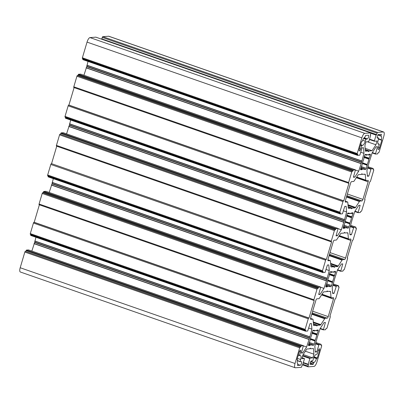 <?xml version="1.0" encoding="UTF-8"?>
<svg xmlns="http://www.w3.org/2000/svg" width="404" height="404" viewBox="0 0 404 404"><rect width="100%" height="100%" fill="white"/><g stroke="black" fill="none" stroke-linecap="round" stroke-linejoin="round"><path stroke-width="0.61" d="M363.59 138.496L365.862 139.289L367.322 138.895A1.929 0.636 109.2 0 0 368.549 137.012A1.929 0.636 109.2 0 0 368.499 135.244A1.929 0.636 109.2 0 0 368.403 135.234L365.635 135.436L364.878 137.289A4.242 1.404 109.2 0 0 362.363 141.137L361.509 141.759L359.318 149.157A1.929 0.636 109.2 0 0 359.368 150.924A1.929 0.636 109.2 0 0 360.686 149.056L361.883 145.384L360.57 144.925M296.996 359.55L297.536 359.994A4.242 1.404 109.2 0 0 297.728 363.615A4.242 1.404 109.2 0 0 297.829 363.635L297.48 365.458L300.268 365.261A1.929 0.636 109.2 0 0 301.495 363.378A1.929 0.636 109.2 0 0 301.445 361.61A1.929 0.636 109.2 0 0 301.354 361.595L300.091 361.691L297.415 360.479M310.353 338.991L315.08 340.638L315.135 340.269A7.711 2.55 109.2 0 0 316.115 337.582A7.711 2.55 109.2 0 0 316.716 334.926L316.887 334.547L312.039 332.861M327.715 280.386L332.441 282.032L332.492 281.664A7.711 2.55 109.2 0 0 333.472 278.977A7.711 2.55 109.2 0 0 334.078 276.321L334.244 275.942L329.396 274.255M345.077 221.781L349.798 223.427L349.854 223.053A7.711 2.55 109.2 0 0 350.834 220.372A7.711 2.55 109.2 0 0 351.435 217.716L351.606 217.337L346.758 215.645M362.433 163.176L367.16 164.822L367.216 164.448A7.711 2.55 109.2 0 0 368.196 161.767A7.711 2.55 109.2 0 0 368.796 159.11L368.963 158.732L364.12 157.04M316.887 334.547L318.175 330.982A1.081 0.359 -70.8 0 0 318.145 329.992A1.081 0.359 -70.8 0 0 318.094 329.987L316.943 330.068L316.393 330.891A7.711 2.55 109.2 0 0 315.908 330.502A7.711 2.55 109.2 0 0 314.393 331.038L314.327 330.265L313.161 330.346A1.081 0.359 -70.8 0 0 312.469 331.401L311.605 335.3A7.711 2.55 109.2 0 0 310.025 340.643L308.565 344.587A1.081 0.359 -70.8 0 0 308.595 345.577A1.081 0.359 -70.8 0 0 308.646 345.582L309.797 345.501L310.348 344.678A7.711 2.55 109.2 0 0 310.833 345.066A7.711 2.55 109.2 0 0 312.348 344.531L312.418 345.304L313.585 345.223A1.081 0.359 -70.8 0 0 314.272 344.168L315.08 340.638M334.244 275.942L335.537 272.377A1.081 0.359 -70.8 0 0 335.507 271.387A1.081 0.359 -70.8 0 0 335.456 271.377L334.305 271.463L333.749 272.286A7.711 2.55 109.2 0 0 333.265 271.897A7.711 2.55 109.2 0 0 331.75 272.427L331.684 271.66L330.517 271.74A1.081 0.359 -70.8 0 0 329.831 272.796L328.967 276.695A7.711 2.55 109.2 0 0 327.386 282.032L325.927 285.981A1.081 0.359 -70.8 0 0 325.952 286.971A1.081 0.359 -70.8 0 0 326.003 286.976L327.159 286.896L327.71 286.072A7.711 2.55 109.2 0 0 328.194 286.456A7.711 2.55 109.2 0 0 329.709 285.926L329.775 286.699L330.942 286.618A1.081 0.359 -70.8 0 0 331.628 285.562L332.441 282.032M351.606 217.337L352.894 213.772A1.081 0.359 -70.8 0 0 352.869 212.782A1.081 0.359 -70.8 0 0 352.818 212.772L351.662 212.858L351.111 213.676A7.711 2.55 109.2 0 0 350.627 213.292A7.711 2.55 109.2 0 0 349.112 213.822L349.046 213.049L347.879 213.135A1.081 0.359 -70.8 0 0 347.193 214.186L346.329 218.089A7.711 2.55 109.2 0 0 344.743 223.427L343.284 227.376A1.081 0.359 -70.8 0 0 343.314 228.366A1.081 0.359 -70.8 0 0 343.365 228.371L344.516 228.285L345.072 227.467A7.711 2.55 109.2 0 0 345.551 227.851A7.711 2.55 109.2 0 0 347.071 227.321L347.137 228.093L348.304 228.013A1.081 0.359 -70.8 0 0 348.99 226.957L349.798 223.427M368.963 158.732L370.256 155.166A1.081 0.359 -70.8 0 0 370.226 154.171A1.081 0.359 -70.8 0 0 370.175 154.166L369.024 154.252L368.468 155.07A7.711 2.55 109.2 0 0 367.988 154.687A7.711 2.55 109.2 0 0 366.473 155.217L366.403 154.444L365.236 154.53A1.081 0.359 -70.8 0 0 364.549 155.58L363.686 159.484A7.711 2.55 109.2 0 0 362.105 164.822L360.646 168.766A1.081 0.359 -70.8 0 0 360.671 169.761A1.081 0.359 -70.8 0 0 360.727 169.766L361.878 169.68L362.428 168.862A7.711 2.55 109.2 0 0 362.913 169.246A7.711 2.55 109.2 0 0 364.428 168.715L364.494 169.488L365.66 169.407A1.081 0.359 -70.8 0 0 366.352 168.352L367.16 164.822M361.62 162.105L361.535 162.398L86.714 66.645L86.799 66.352L361.62 162.105L363.979 153.348L363.524 147.702L362.13 147.803L359.777 155.212L357.616 155.368L357.818 154.212L357.267 154.252A0.773 0.253 -70.8 0 1 357.232 154.247A0.773 0.253 -70.8 0 1 357.212 153.54L361.858 137.86A4.626 1.53 -70.8 0 1 364.802 133.345L370.675 132.916A0.773 0.253 -70.8 0 1 370.71 132.921A0.773 0.253 -70.8 0 1 370.731 133.628L370.296 135.093L370.604 135.502L368.913 141.213L368.62 141.668L366.014 141.86L364.913 145.571L365.368 151.222L368.216 151.015L368.488 151.662L369.211 150.939L372.044 150.732L375.937 144.768L377.038 141.052L374.432 141.243L374.397 140.814L376.094 135.103L376.659 134.628L377.094 133.163A0.773 0.253 -70.8 0 1 377.589 132.411L383.457 131.982A4.626 1.53 -70.8 0 1 383.674 132.007A4.626 1.53 -70.8 0 1 383.8 136.259L379.154 151.934A0.773 0.253 -70.8 0 1 378.664 152.687L378.119 152.727L377.604 153.909L375.442 154.065L377.493 146.682L376.099 146.783L372.205 152.747L369.276 161.832L366.923 170.584L367.377 176.23L368.771 176.129L371.125 168.721L373.286 168.564L373.084 169.72L373.629 169.685A0.773 0.253 -70.8 0 1 373.67 169.685A0.773 0.253 -70.8 0 1 373.69 170.397L370.564 180.947A0.773 0.253 -70.8 0 1 370.074 181.699L369.796 181.719L364.59 199.298L364.863 199.278A0.773 0.253 -70.8 0 1 364.903 199.283A0.773 0.253 -70.8 0 1 364.923 199.99L361.797 210.54A0.773 0.253 -70.8 0 1 361.307 211.292L360.757 211.332L360.247 212.519L358.085 212.671L360.131 205.288L358.742 205.389L354.848 211.358L352.005 220.145L349.566 229.189L350.016 234.84L351.409 234.734L353.768 227.326L355.929 227.169L355.722 228.331L356.272 228.29A0.773 0.253 -70.8 0 1 356.308 228.295A0.773 0.253 -70.8 0 1 356.328 229.002L353.202 239.552A0.773 0.253 -70.8 0 1 352.712 240.304L352.44 240.324L347.228 257.904L347.506 257.883A0.773 0.253 -70.8 0 1 347.541 257.888A0.773 0.253 -70.8 0 1 347.561 258.595L344.435 269.145A0.773 0.253 -70.8 0 1 343.945 269.897L343.395 269.938L342.885 271.124L340.724 271.276L342.774 263.893L341.38 263.994L337.486 269.963L334.643 278.75L332.204 287.794L332.659 293.445L334.047 293.344L336.406 285.931L338.567 285.779L338.36 286.936L338.911 286.896A0.773 0.253 -70.8 0 1 338.946 286.901A0.773 0.253 -70.8 0 1 338.966 287.608L335.845 298.157A0.773 0.253 -70.8 0 1 335.35 298.909L335.078 298.93L329.871 316.509L330.144 316.489A0.773 0.253 -70.8 0 1 330.179 316.494A0.773 0.253 -70.8 0 1 330.199 317.201L327.078 327.75A0.773 0.253 -70.8 0 1 326.584 328.502L326.038 328.543L325.523 329.73L323.362 329.881L325.412 322.498L324.023 322.599L320.125 328.568L317.286 337.355L314.842 346.4L315.297 352.051L316.691 351.95L319.044 344.536L321.205 344.385L321.003 345.541L321.549 345.501A0.773 0.253 -70.8 0 1 321.589 345.506A0.773 0.253 -70.8 0 1 321.609 346.213L316.963 361.888A4.626 1.53 -70.8 0 1 314.019 366.408L308.146 366.837A0.773 0.253 -70.8 0 1 308.111 366.832A0.773 0.253 -70.8 0 1 308.09 366.12L308.525 364.655L308.217 364.251L309.908 358.535L310.201 358.085L312.807 357.894L313.908 354.177L313.454 348.531L310.62 348.738L310.292 348.096M344.264 220.71L344.173 221.003L69.357 125.25L69.443 124.957L344.264 220.71L346.617 211.959L346.162 206.308L344.774 206.409L342.415 213.822L340.254 213.974L340.461 212.817L339.91 212.858A0.773 0.253 -70.8 0 1 339.875 212.852A0.773 0.253 -70.8 0 1 339.855 212.145L342.976 201.596A0.773 0.253 -70.8 0 1 343.471 200.844L343.743 200.823L348.95 183.239L348.677 183.259A0.773 0.253 -70.8 0 1 348.642 183.254A0.773 0.253 -70.8 0 1 348.622 182.547L351.743 171.998A0.773 0.253 -70.8 0 1 352.238 171.246L352.783 171.205L353.298 170.023L355.459 169.867L353.409 177.25L354.798 177.149L358.696 171.185L361.535 162.398M326.902 279.315L326.816 279.608L51.995 183.855L52.081 183.562L326.902 279.315L329.255 270.564L328.8 264.913L327.412 265.014L325.053 272.427L322.892 272.579L323.099 271.422L322.549 271.463A0.773 0.253 -70.8 0 1 322.513 271.458A0.773 0.253 -70.8 0 1 322.493 270.751L325.619 260.201A0.773 0.253 -70.8 0 1 326.109 259.449L326.381 259.429L331.593 241.844L331.315 241.865A0.773 0.253 -70.8 0 1 331.28 241.86A0.773 0.253 -70.8 0 1 331.26 241.153L334.386 230.603A0.773 0.253 -70.8 0 1 334.876 229.851L335.426 229.81L335.936 228.629L338.098 228.472L336.047 235.86L337.441 235.754L341.335 229.79L344.173 221.003M309.54 337.921L309.454 338.214L34.633 242.461L34.724 242.168L309.54 337.921L311.898 329.169L311.444 323.518L310.05 323.619L307.696 331.033L305.535 331.184L305.737 330.028L305.192 330.068A0.773 0.253 -70.8 0 1 305.151 330.063A0.773 0.253 -70.8 0 1 305.131 329.356L308.257 318.806A0.773 0.253 -70.8 0 1 308.747 318.054L309.025 318.034L314.231 300.45L313.959 300.47A0.773 0.253 -70.8 0 1 313.918 300.465A0.773 0.253 -70.8 0 1 313.898 299.758L317.024 289.208A0.773 0.253 -70.8 0 1 317.514 288.456L318.064 288.416L318.574 287.234L320.736 287.082L318.69 294.466L320.079 294.364L323.973 288.395L326.816 279.608M56.737 146.208L51.56 163.676L326.381 259.429M310.696 361.696L313.756 362.762L313.186 364.317L310.418 364.519A1.929 0.636 109.2 0 1 310.322 364.509A1.929 0.636 109.2 0 1 310.312 362.605A1.929 0.636 109.2 0 1 311.499 360.858L312.762 360.762L313.524 358.56A4.242 1.404 109.2 0 1 316.226 354.419L317.135 354.066L318.135 350.697A1.929 0.636 109.2 0 1 319.453 348.824A1.929 0.636 109.2 0 1 319.503 350.596L318.312 350.182M313.756 362.762L313.943 362.459A4.242 1.404 109.2 0 0 316.458 358.611L317.312 357.995L319.503 350.596M365.862 139.289L365.297 141.193A4.242 1.404 109.2 0 1 362.595 145.334L361.883 145.384M378.73 138.062L377.467 138.153A1.929 0.636 109.2 0 1 377.376 138.143A1.929 0.636 109.2 0 1 377.366 136.244A1.929 0.636 109.2 0 1 378.553 134.492L381.341 134.29L380.992 136.113A4.242 1.404 109.2 0 1 381.093 136.138A4.242 1.404 109.2 0 1 381.285 139.759L381.805 140.274L379.614 147.672A1.929 0.636 109.2 0 1 378.296 149.541A1.929 0.636 109.2 0 1 378.24 147.773L379.24 144.405L377.902 143.657L379.23 144.122L378.503 144.167A4.242 1.404 109.2 0 1 378.301 144.147A4.242 1.404 109.2 0 1 378.189 140.249L378.745 138.062L377.139 137.501L378.745 138.062M296.996 359.545L297.521 359.732L297.016 359.479L299.207 352.076A1.929 0.636 109.2 0 1 300.526 350.207A1.929 0.636 109.2 0 1 300.581 351.98L299.581 355.348L299.586 355.631L300.318 355.581A4.242 1.404 109.2 0 1 300.52 355.606A4.242 1.404 109.2 0 1 300.632 359.499L300.066 361.403M313.428 323.917L317.499 325.336L320.332 325.094A1.54 0.51 -70.8 0 0 320.847 324.634L324.695 318.741A1.54 0.51 -70.8 0 1 325.21 318.286L327.24 318.135A1.54 0.51 -70.8 0 0 328.225 316.63L333.431 299.051A1.54 0.51 -70.8 0 0 333.391 297.632A1.54 0.51 -70.8 0 0 333.315 297.622L331.285 297.773A1.54 0.51 -70.8 0 1 331.209 297.763A1.54 0.51 -70.8 0 1 331.022 297.374L330.573 291.794A1.54 0.51 -70.8 0 0 330.386 291.4A1.54 0.51 -70.8 0 0 330.315 291.395L326.861 291.34M317.499 325.336L316.842 326.018L316.569 325.371L313.454 324.286L316.554 325.366L313.787 325.568A1.54 0.51 -70.8 0 1 313.716 325.558A1.54 0.51 -70.8 0 1 313.524 325.169L313.08 319.589A1.54 0.51 -70.8 0 0 312.893 319.2L310.56 318.387M327.215 290.956L326.538 291.668L323.771 291.87A1.54 0.51 -70.8 0 0 323.256 292.329L319.407 298.223A1.54 0.51 -70.8 0 1 318.892 298.677L316.857 298.829A1.54 0.51 -70.8 0 0 315.877 300.334L310.671 317.913A1.54 0.51 -70.8 0 0 310.711 319.332A1.54 0.51 -70.8 0 0 310.782 319.337L312.817 319.19A1.54 0.51 -70.8 0 1 312.893 319.2M327.291 290.981L327.503 291.562M348.147 206.707L352.217 208.126L351.561 208.802L351.288 208.156L348.177 207.07L351.273 208.156L348.506 208.358A1.54 0.51 -70.8 0 1 348.435 208.348A1.54 0.51 -70.8 0 1 348.248 207.959L347.799 202.379A1.54 0.51 -70.8 0 0 347.612 201.985L345.279 201.177M361.939 173.745L361.257 174.457L358.489 174.659A1.54 0.51 -70.8 0 0 357.974 175.119L354.126 181.007A1.54 0.51 -70.8 0 1 353.611 181.467L351.581 181.613A1.54 0.51 -70.8 0 0 350.596 183.118L345.39 200.702A1.54 0.51 -70.8 0 0 345.43 202.116A1.54 0.51 -70.8 0 0 345.506 202.126L347.536 201.98A1.54 0.51 -70.8 0 1 347.612 201.985M362.009 173.771L362.221 174.346L361.585 174.124M352.217 208.126L355.05 207.878A1.54 0.51 -70.8 0 0 355.565 207.424L359.414 201.53A1.54 0.51 -70.8 0 1 359.929 201.071L361.959 200.924A1.54 0.51 -70.8 0 0 362.944 199.419L368.15 181.835A1.54 0.51 -70.8 0 0 368.11 180.421A1.54 0.51 -70.8 0 0 368.039 180.411L366.004 180.563A1.54 0.51 -70.8 0 1 365.928 180.553A1.54 0.51 -70.8 0 1 365.741 180.159L365.292 174.584A1.54 0.51 -70.8 0 0 365.105 174.19A1.54 0.51 -70.8 0 0 365.034 174.18L362.221 174.346M344.577 232.351L343.895 233.063L341.127 233.265A1.54 0.51 -70.8 0 0 340.612 233.724L336.769 239.612A1.54 0.51 -70.8 0 1 336.254 240.072L334.219 240.218A1.54 0.51 -70.8 0 0 333.234 241.723L328.028 259.307A1.54 0.51 -70.8 0 0 328.068 260.721A1.54 0.51 -70.8 0 0 328.144 260.731L330.179 260.585A1.54 0.51 -70.8 0 1 330.25 260.595A1.54 0.51 -70.8 0 1 330.437 260.984L330.886 266.564A1.54 0.51 -70.8 0 0 331.073 266.953A1.54 0.51 -70.8 0 0 331.149 266.963L333.931 266.761L334.153 267.322M344.647 232.376L344.864 232.957L344.223 232.729M330.785 265.312L334.855 266.731L337.694 266.483A1.54 0.51 -70.8 0 0 338.209 266.029L342.052 260.136A1.54 0.51 -70.8 0 1 342.567 259.681L344.602 259.53A1.54 0.51 -70.8 0 0 345.582 258.025L350.793 240.446A1.54 0.51 -70.8 0 0 350.753 239.027A1.54 0.51 -70.8 0 0 350.677 239.017L348.642 239.168A1.54 0.51 -70.8 0 1 348.571 239.158A1.54 0.51 -70.8 0 1 348.384 238.764L347.935 233.189A1.54 0.51 -70.8 0 0 347.748 232.795A1.54 0.51 -70.8 0 0 347.672 232.785L344.864 232.957M334.855 266.731L334.285 267.367M310.363 348.122L309.61 348.809L306.777 349.016L302.884 354.985L301.783 358.701L304.409 358.51L304.419 358.934L302.727 364.65L302.162 365.12L301.727 366.59A0.773 0.253 -70.8 0 1 301.233 367.342L295.364 367.766A4.626 1.53 -70.8 0 1 295.142 367.741A4.626 1.53 -70.8 0 1 295.021 363.494L299.667 347.819A0.773 0.253 -70.8 0 1 300.157 347.061L300.702 347.026L301.217 345.839L303.379 345.688L301.328 353.071L302.722 352.97L306.616 347.001L309.454 338.214M51.56 163.676L326.109 259.449M295.142 367.741L20.326 271.993A4.626 1.53 -70.8 0 1 20.2 267.741L24.846 252.066A0.773 0.253 109.2 0 1 25.336 251.313L300.702 347.026M28.578 249.945L26.396 250.091L25.881 251.273M31.845 251.081L34.633 242.461M35.941 237.254L34.724 242.168M30.855 234.492L30.714 235.436L305.515 331.174L30.714 235.436M39.375 204.813L34.204 222.281L33.926 222.301A0.773 0.253 109.2 0 0 33.436 223.053L30.31 233.603A0.773 0.253 109.2 0 0 30.33 234.315A0.773 0.253 109.2 0 0 30.371 234.315L305.121 330.043M45.935 191.339L43.753 191.481L43.243 192.668L42.693 192.708A0.773 0.253 109.2 0 0 42.203 193.46L39.077 204.01A0.773 0.253 109.2 0 0 39.097 204.717A0.773 0.253 109.2 0 0 39.138 204.722L313.888 300.45M320.736 287.082L45.915 191.329L320.715 287.077M49.202 192.476L51.995 183.855M53.298 178.649L52.081 183.562M48.212 175.886L48.071 176.831L322.877 272.569M325.619 260.201L50.798 164.448L47.672 174.998A0.773 0.253 109.2 0 0 47.692 175.705A0.773 0.253 109.2 0 0 47.728 175.71L322.483 271.438M50.798 164.448A0.773 0.253 -70.8 0 1 51.288 163.696M331.25 241.844L56.494 146.117A0.773 0.253 -70.8 0 1 56.459 146.112A0.773 0.253 -70.8 0 1 56.439 145.405L59.565 134.855A0.773 0.253 109.2 0 1 60.055 134.103L335.426 229.81M63.297 132.734L61.115 132.876L60.605 134.062M66.564 133.87L69.357 125.25M70.66 120.044L69.443 124.957M65.574 117.281L65.433 118.221L340.234 213.963L65.433 118.221M74.099 87.602L68.922 105.07L68.65 105.09A0.773 0.253 109.2 0 0 68.155 105.843L65.034 116.392A0.773 0.253 109.2 0 0 65.054 117.099A0.773 0.253 109.2 0 0 65.089 117.104L339.84 212.832M80.654 74.129L78.477 74.27L77.962 75.457L77.417 75.498A0.773 0.253 109.2 0 0 76.922 76.25L73.801 86.799A0.773 0.253 109.2 0 0 73.821 87.506A0.773 0.253 109.2 0 0 73.856 87.511L348.607 183.234M83.926 75.265L86.714 66.645M88.022 61.438L86.799 66.352M82.931 58.676L82.795 59.615L357.596 155.358M95.92 37.188A0.773 0.253 109.2 0 0 95.889 37.168A0.773 0.253 109.2 0 0 95.854 37.163L89.981 37.592A4.626 1.53 -70.8 0 0 87.037 42.112L82.391 57.787A0.773 0.253 109.2 0 0 82.411 58.494A0.773 0.253 109.2 0 0 82.451 58.499L357.202 154.227M383.674 132.007L108.858 36.259A4.626 1.53 -70.8 0 0 108.636 36.234L102.767 36.658A0.773 0.253 109.2 0 0 102.273 37.41L101.838 38.88L101.384 39.082M315.251 351.445L316.691 351.95M332.608 292.839L334.047 293.344M349.97 234.234L351.409 234.734M367.327 175.629L368.771 176.129M367.317 141.764L375.937 144.768M365.135 148.329L372.044 150.732M360.812 152.247L363.979 153.348M355.515 170.074L358.696 171.185M353.566 176.72L354.798 177.149M68.922 105.07L343.743 200.823M343.456 210.853L346.617 211.959M338.153 228.679L341.335 229.79M336.204 235.325L337.441 235.754M326.094 269.463L329.255 270.564M320.791 287.284L323.973 288.395M318.847 293.93L320.079 294.364M34.204 222.281L309.025 318.034M308.737 328.068L311.898 329.169M303.434 345.895L306.616 347.001M301.485 352.541L302.722 352.97M305.353 351.197L313.908 354.177M303.172 354.535L312.807 357.894M101.838 38.88L376.659 134.628M77.962 75.457L352.783 171.205M43.243 192.668L318.064 288.416M367.322 138.895L364.14 137.789M300.268 365.261L297.713 364.373M315.135 340.269L310.444 338.633M332.492 281.664L327.806 280.028M349.854 223.053L345.168 221.422M367.216 164.448L362.524 162.817M331.26 241.153L56.439 145.405M317.312 357.995L314.145 356.894M313.817 357.691L316.458 358.611M313.943 362.459L310.878 361.393M310.146 363.257L313.186 364.317M362.676 140.279L365.297 141.193M362.595 145.334L360.651 144.652M360.686 149.056L359.469 148.632M360.469 145.263L361.686 145.687M366.059 138.986L363.797 138.198M378.129 144.041L378.503 144.167M380.982 136.113L377.922 135.047L380.977 136.108M381.285 139.759L378.609 138.825M379.614 147.672L378.397 147.248M378.523 139.127L381.805 140.274M300.632 359.499L297.349 358.358M297.359 360.737L300.061 361.681L297.359 360.742M300.581 351.98L299.389 351.561M299.581 355.348L298.364 354.924M312.908 330.517L314.297 331.002M316.393 330.891L315.287 330.507M317.266 334.058L312.206 332.295M316.696 330.467L318.175 330.982M311.918 333.255L316.716 334.926M314.272 344.168L309.212 342.405M310.262 339.38L315.181 341.092M312.423 344.819L313.585 345.223M308.934 343.344L312.348 344.531M310.307 344.663L308.707 344.107L310.333 344.663M308.469 345.036L309.797 345.501M330.265 271.912L331.659 272.397M333.749 272.286L332.649 271.897L333.77 272.301M334.623 275.452L329.563 273.69M334.052 271.862L335.537 272.377M329.28 274.649L334.078 276.321M331.628 285.562L326.568 283.8M327.624 280.775L332.543 282.487M329.785 286.214L330.942 286.618M326.291 284.739L329.709 285.926M327.664 286.057L326.068 285.502L327.689 286.057M325.831 286.431L327.159 286.896M347.627 213.307L349.016 213.792M351.111 213.676L350.01 213.292M351.985 216.847L346.925 215.085M351.414 213.256L352.894 213.772M346.642 216.044L351.435 217.716M348.99 226.957L343.93 225.195M344.986 222.17L349.899 223.882M347.147 227.609L348.304 228.013M343.652 226.129L347.071 227.321M345.026 227.452L343.425 226.897L345.051 227.452M343.188 227.826L344.516 228.285M364.989 154.702L366.377 155.186M368.468 155.07L367.367 154.687L368.488 155.086M369.347 158.242L364.287 156.479M368.776 154.646L370.256 155.166M363.999 157.439L368.796 159.11M366.352 168.352L361.292 166.589M362.343 163.559L367.261 165.276M364.504 169.003L365.66 169.407M361.014 167.524L364.428 168.715M362.388 168.847L360.787 168.291L362.408 168.847M360.55 169.22L361.878 169.68M317.564 325.296L313.418 323.851M313.322 322.65L320.332 325.094M310.555 318.402L312.817 319.19M326.851 291.355L327.518 291.587M331.022 297.374L322.013 294.233M329.578 291.446L330.573 291.794M328.225 316.63L312.656 311.206M321.564 294.915L333.431 299.051M325.21 318.286L311.928 313.661M312.161 312.883L327.24 318.135M320.847 324.634L313.272 321.993M311.757 314.236L324.695 318.741M345.274 201.192L347.536 201.98M361.57 174.139L362.236 174.371M365.741 180.159L356.732 177.023M364.297 174.235L365.292 174.584M362.944 199.419L347.374 193.996M356.288 177.704L368.15 181.835M359.929 201.071L346.647 196.445M346.879 195.667L361.959 200.924M355.565 207.424L347.99 204.783M346.481 197.026L359.414 201.53M352.283 208.08L348.142 206.636M348.046 205.439L355.05 207.878M327.917 259.797L330.179 260.585M344.208 232.744L344.88 232.982L344.208 232.749M348.384 238.764L339.37 235.628M346.94 232.84L347.935 233.189M345.582 258.025L330.017 252.601M338.926 236.31L350.793 240.446M342.567 259.681L329.29 255.05M329.518 254.278L344.602 259.53M338.209 266.029L330.634 263.388M329.119 255.631L342.052 260.136M334.926 266.685L330.78 265.246M330.684 264.044L337.694 266.483M333.931 266.761L330.815 265.68L333.916 266.761M308.08 366.812L302.621 364.908L308.111 366.832M321.185 344.38L315.979 342.567L321.205 344.385M315.736 343.385L319.044 344.536M318.751 344.991L315.59 343.885M320.251 328.376L323.351 329.457M323.346 329.871L320.079 328.735L323.362 329.881M338.547 285.774L333.34 283.962L338.567 285.779M333.098 284.78L336.406 285.931M336.113 286.38L332.946 285.28M337.608 269.771L340.713 270.852M340.703 271.266L337.436 270.125L340.724 271.276M355.904 227.169L350.697 225.356L355.929 227.169M350.455 226.174L353.768 227.326M353.47 227.775L350.308 226.674M354.97 211.166L358.07 212.246M358.065 212.661L354.798 211.519L358.085 212.671M373.266 168.564L368.059 166.751L373.286 168.564M367.817 167.564L371.125 168.721M370.832 169.17L367.67 168.069M372.331 152.561L375.432 153.641M375.422 154.055L372.155 152.914L375.442 154.065M108.636 36.234L383.457 131.982M102.767 36.658L377.589 132.411M376.094 135.103L370.801 133.259M369.534 139.117L374.397 140.814M374.392 141.228L369.423 139.496L374.412 141.238M365.231 149.556L369.211 150.939M368.201 151.015L365.267 149.995L368.216 151.015M370.675 132.916L95.854 37.163M89.981 37.592L364.802 133.345M87.037 42.112L361.858 137.86M82.391 57.787L357.212 153.54M86.916 65.17L361.737 160.918M360.939 163.615L86.118 67.862M355.434 169.867L80.613 74.114M78.477 74.27L353.298 170.023M351.743 171.998L76.922 76.25M73.801 86.799L348.622 182.547M342.976 201.596L68.155 105.843M65.034 116.392L339.855 212.145M69.554 123.775L344.375 219.523M343.577 222.22L68.756 126.467M338.077 228.472L63.256 132.719M61.115 132.876L335.936 228.629M334.386 230.603L59.565 134.855M47.672 174.998L322.493 270.751M52.197 182.381L327.013 278.134M326.215 280.825L51.394 185.077M43.753 191.481L318.574 287.234M317.024 289.208L42.203 193.46M39.077 204.01L313.898 299.758M308.257 318.806L33.436 223.053M30.31 233.603L305.131 329.356M34.835 240.986L309.656 336.739M308.858 339.431L34.037 243.683M303.354 345.683L28.532 249.935M26.396 250.091L301.217 345.839M299.667 347.819L24.846 252.066M20.2 267.741L295.021 363.494M304.389 358.51L302.076 357.702L304.409 358.51M302.732 355.48L310.201 358.085M309.908 358.535L302.586 355.985M303.348 362.555L308.217 364.251M317.115 358.298L314.004 357.212M316.645 358.328L313.933 357.383M310.221 362.913L313.383 364.014M381.346 134.572L380.669 134.335M381.295 140.021L378.543 139.062L381.285 140.011M380.977 135.83L378.083 134.82M299.586 355.631L298.288 355.177L299.576 355.621M314.357 330.432L313.948 330.29M314.297 330.891L312.989 330.437M317.12 334.33L312.12 332.588M310.322 339.133L315.196 340.83M308.646 344.314L310.166 344.844M308.505 344.814L309.949 345.314M331.719 271.826L331.31 271.68M331.659 272.286L330.351 271.826M334.482 275.725L329.477 273.983M327.679 280.522L332.553 282.224M326.003 285.709L327.523 286.239M325.866 286.209L327.311 286.709M349.081 213.216L348.672 213.075M349.016 213.681L347.708 213.221M351.839 217.12L346.839 215.377M345.041 221.917L349.914 223.619M343.365 227.104L344.885 227.634M343.228 227.603L344.668 228.103M366.438 154.611L366.029 154.469M366.377 155.07L365.07 154.616M369.2 158.514L364.196 156.772M362.403 163.312L367.276 165.009M360.727 168.498L362.242 169.029M360.585 168.993L362.029 169.498M308.09 366.12L302.833 364.292M321.064 345.329L321.549 345.501M355.783 228.119L356.272 228.29M102.273 37.41L377.094 133.163M376.387 134.648L101.566 38.9M365.236 149.621L369.145 150.985M357.601 154.944L82.78 59.191M86.885 65.317L361.706 161.065M360.994 163.469L86.173 67.715M78.179 74.725L353 170.473M352.238 171.246L77.417 75.498M68.65 105.09L343.471 200.844M340.244 213.549L65.423 117.796M69.523 123.922L344.344 219.67M343.637 222.074L68.816 126.321M60.822 133.33L335.643 229.078M334.876 229.851L60.055 134.103M322.882 272.155L48.061 176.402M52.166 182.527L326.988 278.275M326.275 280.679L51.454 184.926M43.46 191.935L318.281 287.683M317.514 288.456L42.693 192.708M33.926 222.301L308.747 318.054M305.52 330.76L30.699 235.012M34.805 241.132L309.626 336.88M308.914 339.284L34.093 243.536M26.098 250.541L300.919 346.289M300.157 347.061L25.336 251.313M310.575 348.702L309.939 348.48M308.227 364.676L303.237 362.933L308.207 364.661M331.28 241.86L56.459 146.112M316.413 330.906L315.277 330.507M314.332 331.058L312.883 330.553M312.408 344.511L308.944 343.304M331.689 272.453L330.24 271.948M329.77 285.906L326.306 284.699M351.132 213.691L349.995 213.297M349.051 213.847L347.602 213.337M347.132 227.3L343.663 226.094M366.413 155.237L364.958 154.732M364.489 168.695L361.024 167.488M327.533 291.592L326.846 291.355M331.209 297.763L321.837 294.496M362.252 174.382L361.565 174.144M365.928 180.553L356.56 177.285M330.25 260.595L327.917 259.782M348.571 239.158L339.198 235.891M321.589 345.506L321.069 345.324M356.308 228.295L355.788 228.114M364.903 199.283L364.625 199.187M370.594 135.077L370.332 134.987M370.71 132.921L95.889 37.168M357.232 154.247L82.411 58.494M357.616 155.368L82.795 59.615M355.459 169.867L80.638 74.119M348.642 183.254L73.821 87.506M339.875 212.852L65.054 117.099M338.098 228.472L63.276 132.724M322.513 271.458L47.692 175.705M322.892 272.579L48.071 176.831M313.918 300.465L39.097 204.717M305.151 330.063L30.33 234.315M303.379 345.688L28.558 249.935"/></g></svg>
